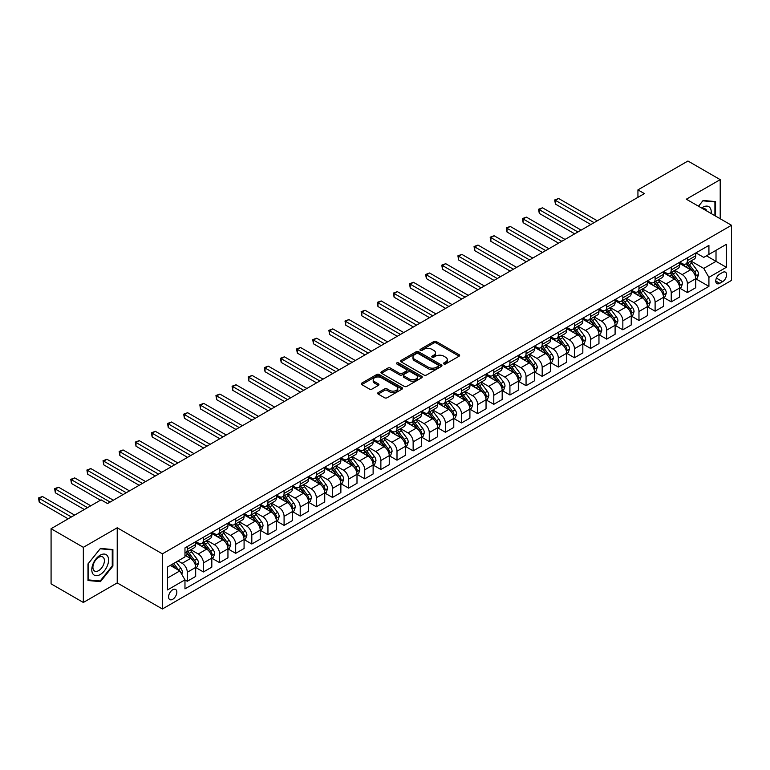 <?xml version="1.0" encoding="UTF-8"?>
<svg xmlns="http://www.w3.org/2000/svg" width="770" height="770" viewBox="0 0 770 770"><rect width="100%" height="100%" fill="white"/><g stroke="black" fill="none" stroke-linecap="round" stroke-linejoin="round"><path stroke-width="1.16" d="M443.886 363.95A1.251 0.722 0 0 0 445.657 363.95L459.113 356.183A1.79 1.03 0 0 0 459.642 355.451A1.79 1.03 0 0 0 459.113 354.72L436.311 341.553A1.79 1.03 0 0 0 433.78 341.553L420.324 349.33A1.251 0.722 0 0 0 419.958 349.84A1.251 0.722 0 0 0 420.324 350.35A1.251 0.722 0 0 0 422.095 350.35L423.837 349.349A5.737 3.311 0 0 1 431.941 349.349L433.847 350.446A5.737 3.311 0 0 1 435.522 352.785A5.737 3.311 0 0 1 433.847 355.124L432.105 356.125A1.251 0.722 0 0 0 431.739 356.645A1.251 0.722 0 0 0 432.105 357.155A1.251 0.722 0 0 0 433.876 357.155L435.618 356.144A5.737 3.311 0 0 1 443.722 356.144L445.628 357.242A5.737 3.311 0 0 1 447.303 359.58A5.737 3.311 0 0 1 445.628 361.929L443.886 362.93A1.251 0.722 0 0 0 443.52 363.44A1.251 0.722 0 0 0 443.886 363.95L443.886 362.93M172.711 599.301A5.842 3.369 120 0 0 176.532 594.151A5.842 3.369 120 0 0 175.637 589.474A5.842 3.369 120 0 0 172.711 589.762A5.842 3.369 120 0 0 168.899 594.912A5.842 3.369 120 0 0 169.795 599.589A5.842 3.369 120 0 0 172.711 599.301M378.176 392.604A1.79 1.03 0 0 0 377.647 393.335A1.79 1.03 0 0 0 378.176 394.067L384.567 397.763A1.79 1.03 0 0 0 387.098 397.763L402.046 389.129A1.79 1.03 0 0 0 402.575 388.398A1.79 1.03 0 0 0 402.046 387.666L379.254 374.509A1.79 1.03 0 0 0 376.713 374.509L361.765 383.133A1.79 1.03 0 0 0 361.245 383.864A1.79 1.03 0 0 0 361.765 384.596L369.494 389.062A1.79 1.03 0 0 0 372.025 389.062L378.426 385.366A1.79 1.03 0 0 0 378.946 384.634A1.79 1.03 0 0 0 378.426 383.903L374.595 381.689A4.793 2.762 0 0 1 373.19 379.735A4.793 2.762 0 0 1 376.145 377.175A4.793 2.762 0 0 1 381.371 377.781L396.377 386.444A4.793 2.762 0 0 1 397.782 388.398A4.793 2.762 0 0 1 394.827 390.958A4.793 2.762 0 0 1 389.601 390.351L387.098 388.908A1.79 1.03 0 0 0 384.567 388.908L378.176 392.604L378.176 394.067M117.223 527.777L83.343 547.335L51.08 528.701L51.08 583.843L83.343 602.467L117.223 582.909L162.393 608.983L162.393 553.851L117.223 527.777L117.223 582.909M720.21 218.757L720.21 179.641L686.33 199.199L731.5 225.273L162.393 553.851M720.21 179.641L687.947 161.017L637.935 189.882L637.935 197.332M51.08 528.701L101.091 499.836L107.54 503.561L644.394 193.607L637.935 189.882M423.962 375.019A1.79 1.03 0 0 0 426.493 375.019L441.441 366.385A1.79 1.03 0 0 0 441.97 365.654A1.79 1.03 0 0 0 441.441 364.922L418.639 351.755A1.79 1.03 0 0 0 416.108 351.755L401.16 360.389A1.79 1.03 0 0 0 400.641 361.12A1.79 1.03 0 0 0 401.16 361.852L423.962 375.019M397.291 364.229A1.251 0.722 0 0 1 398.571 364.403L398.571 362.911L421.748 376.299A1.79 1.03 0 0 1 422.268 377.031A1.79 1.03 0 0 1 421.748 377.762L406.801 386.386A1.79 1.03 0 0 1 404.269 386.386L381.468 373.229L381.468 371.766A1.79 1.03 0 0 0 380.938 372.497A1.79 1.03 0 0 0 381.468 373.229M381.468 371.766L387.859 368.07A1.79 1.03 0 0 1 390.4 368.07L399.64 373.411A1.79 1.03 0 0 0 402.181 373.411L406.416 370.957A1.79 1.03 0 0 0 406.945 370.226A1.79 1.03 0 0 0 406.416 369.494L396.791 363.94A1.251 0.722 0 0 1 396.425 363.421A1.251 0.722 0 0 1 397.204 362.757A1.251 0.722 0 0 1 398.571 362.911M722.597 272.436L719.757 274.082A5.66 3.263 120 0 0 716.062 279.067A5.66 3.263 120 0 0 716.928 283.601A5.66 3.263 120 0 0 719.757 283.322L722.597 281.676A5.66 3.263 120 0 0 726.293 276.69A5.66 3.263 120 0 0 725.427 272.156A5.66 3.263 120 0 0 722.597 272.436M162.393 608.983L731.5 280.415L731.5 225.273M695.945 252.878L703.751 257.392L708.92 254.408L708.92 245.389L184.973 547.894L184.973 556.903L167.552 566.961L167.552 589.916L184.973 579.849L184.973 588.867L708.92 286.373L708.92 277.354L703.751 268.412L690.921 261.011M708.92 254.408L726.341 244.35L726.341 267.296L708.92 277.354M83.343 547.335L83.343 602.467M706.465 255.823L716.013 261.338L716.013 250.308L726.341 244.35M703.751 268.412L716.013 261.338L726.341 267.296M167.552 577.991L179.814 570.916L170.257 565.401M184.973 579.925L187.293 581.273L187.293 572.254A7.296 4.216 -120 0 0 182.134 563.313L178.005 560.926M187.293 581.273L195.686 576.422L195.686 567.413A7.296 4.216 -120 0 0 190.517 558.471L184.973 555.266M195.878 567.596L203.424 571.956L203.424 562.937A7.296 4.216 -120 0 0 198.265 553.996L190.854 549.722M203.424 571.956L211.817 567.115L211.817 558.096A7.296 4.216 -120 0 0 206.649 549.154L195.686 542.821M212.01 558.288L219.556 562.639L219.556 553.63A7.296 4.216 -120 0 0 214.397 544.688L206.986 540.405M219.556 562.639L227.949 557.798L227.949 548.789A7.296 4.216 -120 0 0 222.78 539.847L211.817 533.514M228.141 548.971L235.687 553.332L235.687 544.313A7.296 4.216 -120 0 0 230.528 535.371L223.117 531.098M235.687 553.332L244.08 548.49L244.08 539.472A7.296 4.216 -120 0 0 238.912 530.53L227.949 524.197M244.273 539.654L251.819 544.015L251.819 534.996A7.296 4.216 -120 0 0 246.66 526.064L239.249 521.781M251.819 544.015L260.212 539.173L260.212 530.155A7.296 4.216 -120 0 0 255.043 521.213L244.08 514.88M260.404 530.347L267.95 534.707L267.95 525.689A7.296 4.216 -120 0 0 262.791 516.747L255.38 512.464M267.95 534.707L276.343 529.856L276.343 520.847A7.296 4.216 -120 0 0 271.175 511.906L260.212 505.572M276.536 521.03L284.082 525.39L284.082 516.372A7.296 4.216 -120 0 0 278.923 507.43L271.512 503.156M284.082 525.39L292.475 520.549L292.475 511.53A7.296 4.216 -120 0 0 287.306 502.589L276.343 496.255M292.667 511.713L300.213 516.073L300.213 507.064A7.296 4.216 -120 0 0 295.054 498.123L287.643 493.84M300.213 516.073L308.606 511.232L308.606 502.213A7.296 4.216 -120 0 0 303.438 493.281L292.475 486.948M308.799 502.406L316.345 506.766L316.345 497.747A7.296 4.216 -120 0 0 311.186 488.806L303.775 484.522M316.345 506.766L324.738 501.915L324.738 492.906A7.296 4.216 -120 0 0 319.569 483.964L308.606 477.631M324.93 493.089L332.476 497.449L332.476 488.43A7.296 4.216 -120 0 0 327.317 479.489L319.906 475.215M332.476 497.449L340.869 492.608L340.869 483.589A7.296 4.216 -120 0 0 335.701 474.647L324.738 468.314M341.062 483.781L348.608 488.132L348.608 479.123A7.296 4.216 -120 0 0 343.449 470.181L336.038 465.898M348.608 488.132L357.001 483.291L357.001 474.281A7.296 4.216 -120 0 0 351.832 465.34L340.869 459.007M357.193 474.464L364.739 478.825L364.739 469.806A7.296 4.216 -120 0 0 359.58 460.864L352.169 456.591M364.739 478.825L373.123 473.983L373.123 464.964A7.296 4.216 -120 0 0 367.964 456.023L357.001 449.69M373.325 465.147L380.871 469.508L380.871 460.499A7.296 4.216 -120 0 0 375.712 451.557L368.301 447.274M380.871 469.508L389.254 464.666L389.254 455.647A7.296 4.216 -120 0 0 384.095 446.706L373.123 440.373M389.456 455.84L397.002 460.2L397.002 451.182A7.296 4.216 -120 0 0 391.843 442.24L384.432 437.957M397.002 460.2L405.386 455.349L405.386 446.34A7.296 4.216 -120 0 0 400.227 437.399L389.254 431.065M405.588 446.523L413.134 450.883L413.134 441.865A7.296 4.216 -120 0 0 407.975 432.923L400.564 428.649M413.134 450.883L421.517 446.042L421.517 437.023A7.296 4.216 -120 0 0 416.358 428.082L405.386 421.748M421.719 437.206L429.265 441.566L429.265 432.557A7.296 4.216 -120 0 0 424.106 423.615L416.695 419.332M429.265 441.566L437.649 436.725L437.649 427.716A7.296 4.216 -120 0 0 432.49 418.774L421.517 412.441M437.841 427.899L445.397 432.259L445.397 423.24A7.296 4.216 -120 0 0 440.238 414.298L432.827 410.025M445.397 432.259L453.78 427.417L453.78 418.399A7.296 4.216 -120 0 0 448.621 409.457L437.649 403.124M453.973 418.582L461.528 422.942L461.528 413.923A7.296 4.216 -120 0 0 456.369 404.991L448.949 400.708M461.528 422.942L469.912 418.1L469.912 409.082A7.296 4.216 -120 0 0 464.753 400.14L453.78 393.807M470.104 409.274L477.66 413.625L477.66 404.616A7.296 4.216 -120 0 0 472.501 395.674L465.08 391.391M477.66 413.625L486.043 408.783L486.043 399.774A7.296 4.216 -120 0 0 480.884 390.833L469.912 384.5M486.236 399.957L493.791 404.317L493.791 395.299A7.296 4.216 -120 0 0 488.623 386.357L481.212 382.084M493.791 404.317L502.175 399.476L502.175 390.457A7.296 4.216 -120 0 0 497.016 381.516L486.043 375.183M502.367 390.64L509.923 395L509.923 385.991A7.296 4.216 -120 0 0 504.754 377.05L497.343 372.767M509.923 395L518.306 390.159L518.306 381.14A7.296 4.216 -120 0 0 513.147 372.208L502.175 365.875M518.499 381.333L526.054 385.693L526.054 376.674A7.296 4.216 -120 0 0 520.886 367.733L513.475 363.45M526.054 385.693L534.438 380.842L534.438 371.833A7.296 4.216 -120 0 0 529.279 362.891L518.306 356.558M534.63 372.016L542.186 376.376L542.186 367.357A7.296 4.216 -120 0 0 537.017 358.416L529.606 354.142M542.186 376.376L550.569 371.535L550.569 362.516A7.296 4.216 -120 0 0 545.41 353.574L534.438 347.241M550.762 362.708L558.317 367.059L558.317 358.05A7.296 4.216 -120 0 0 553.149 349.108L545.738 344.825M558.317 367.059L566.701 362.218L566.701 353.209A7.296 4.216 -120 0 0 561.542 344.267L550.569 337.934M566.893 353.392L574.449 357.752L574.449 348.733A7.296 4.216 -120 0 0 569.28 339.791L561.869 335.518M574.449 357.752L582.832 352.91L582.832 343.892A7.296 4.216 -120 0 0 577.673 334.95L566.701 328.617M583.025 344.075L590.58 348.435L590.58 339.426A7.296 4.216 -120 0 0 585.412 330.484L578 326.201M590.58 348.435L598.964 343.593L598.964 334.575A7.296 4.216 -120 0 0 593.805 325.633L582.832 319.3M599.156 334.767L606.712 339.127L606.712 330.109A7.296 4.216 -120 0 0 601.543 321.167L594.132 316.884M606.712 339.127L615.095 334.276L615.095 325.267A7.296 4.216 -120 0 0 609.936 316.326L598.964 309.992M615.288 325.45L622.843 329.81L622.843 320.792A7.296 4.216 -120 0 0 617.675 311.85L610.264 307.577M622.843 329.81L631.227 324.969L631.227 315.95A7.296 4.216 -120 0 0 626.068 307.009L615.095 300.675M631.419 316.133L638.975 320.493L638.975 311.484A7.296 4.216 -120 0 0 633.806 302.543L626.395 298.26M638.975 320.493L647.358 315.652L647.358 306.633A7.296 4.216 -120 0 0 642.199 297.701L631.227 291.368M647.551 306.826L655.106 311.186L655.106 302.167A7.296 4.216 -120 0 0 649.938 293.226L642.526 288.952M655.106 311.186L663.49 306.344L663.49 297.326A7.296 4.216 -120 0 0 658.331 288.384L647.358 282.051M663.682 297.509L671.238 301.869L671.238 292.85A7.296 4.216 -120 0 0 666.069 283.909L658.658 279.635M671.238 301.869L679.621 297.028L679.621 288.009A7.296 4.216 -120 0 0 674.462 279.067L663.49 272.734M679.814 288.201L687.369 292.552L687.369 283.543A7.296 4.216 -120 0 0 682.201 274.601L674.79 270.318M687.369 292.552L695.753 287.711L695.753 278.702A7.296 4.216 -120 0 0 690.594 269.76L679.621 263.427M679.814 262.195L682.201 263.571A7.296 4.216 -120 0 0 685.849 263.937A7.296 4.216 -120 0 0 687.369 260.597L687.369 257.834M663.682 271.512L666.069 272.888A7.296 4.216 -120 0 0 669.717 273.244A7.296 4.216 -120 0 0 671.238 269.904L671.238 267.151M647.551 280.819L649.938 282.195A7.296 4.216 -120 0 0 653.586 282.561A7.296 4.216 -120 0 0 655.106 279.221L655.106 276.459M631.419 290.136L633.806 291.512A7.296 4.216 -120 0 0 637.464 291.878A7.296 4.216 -120 0 0 638.975 288.529L638.975 285.776M615.288 299.443L617.675 300.829A7.296 4.216 -120 0 0 621.332 301.186A7.296 4.216 -120 0 0 622.843 297.846L622.843 295.093M599.156 308.76L601.543 310.137A7.296 4.216 -120 0 0 605.201 310.503A7.296 4.216 -120 0 0 606.712 307.163L606.712 304.4M583.025 318.077L585.412 319.454A7.296 4.216 -120 0 0 589.069 319.81A7.296 4.216 -120 0 0 590.58 316.47L590.58 313.717M566.893 327.385L569.28 328.771A7.296 4.216 -120 0 0 572.938 329.127A7.296 4.216 -120 0 0 574.449 325.787L574.449 323.025M550.762 336.702L553.149 338.078A7.296 4.216 -120 0 0 556.806 338.444A7.296 4.216 -120 0 0 558.317 335.094L558.317 332.342M534.63 346.019L537.017 347.395A7.296 4.216 -120 0 0 540.675 347.751A7.296 4.216 -120 0 0 542.186 344.411L542.186 341.659M518.499 355.326L520.886 356.703A7.296 4.216 -120 0 0 524.543 357.068A7.296 4.216 -120 0 0 526.054 353.728L526.054 350.966M502.367 364.643L504.754 366.019A7.296 4.216 -120 0 0 508.412 366.385A7.296 4.216 -120 0 0 509.923 363.036L509.923 360.283M486.236 373.95L488.623 375.337A7.296 4.216 -120 0 0 492.28 375.693A7.296 4.216 -120 0 0 493.791 372.353L493.791 369.6M470.104 383.267L472.501 384.644A7.296 4.216 -120 0 0 476.149 385.01A7.296 4.216 -120 0 0 477.66 381.67L477.66 378.907M453.973 392.584L456.369 393.961A7.296 4.216 -120 0 0 460.017 394.317A7.296 4.216 -120 0 0 461.528 390.977L461.528 388.224M437.841 401.892L440.238 403.268A7.296 4.216 -120 0 0 443.886 403.634A7.296 4.216 -120 0 0 445.397 400.294L445.397 397.532M421.719 411.209L424.106 412.585A7.296 4.216 -120 0 0 427.754 412.951A7.296 4.216 -120 0 0 429.265 409.601L429.265 406.849M405.588 420.516L407.975 421.902A7.296 4.216 -120 0 0 411.623 422.258A7.296 4.216 -120 0 0 413.134 418.918L413.134 416.166M389.456 429.833L391.843 431.21A7.296 4.216 -120 0 0 395.491 431.575A7.296 4.216 -120 0 0 397.002 428.236L397.002 425.473M373.325 439.15L375.712 440.527A7.296 4.216 -120 0 0 379.36 440.883A7.296 4.216 -120 0 0 380.871 437.543L380.871 434.79M357.193 448.458L359.58 449.844A7.296 4.216 -120 0 0 363.228 450.2A7.296 4.216 -120 0 0 364.739 446.86L364.739 444.097M341.062 457.775L343.449 459.151A7.296 4.216 -120 0 0 347.097 459.517A7.296 4.216 -120 0 0 348.608 456.177L348.608 453.414M324.93 467.092L327.317 468.468A7.296 4.216 -120 0 0 330.965 468.824A7.296 4.216 -120 0 0 332.476 465.484L332.476 462.731M308.799 476.399L311.186 477.775A7.296 4.216 -120 0 0 314.834 478.141A7.296 4.216 -120 0 0 316.345 474.801L316.345 472.039M292.667 485.716L295.054 487.092A7.296 4.216 -120 0 0 298.702 487.458A7.296 4.216 -120 0 0 300.213 484.109L300.213 481.356M276.536 495.023L278.923 496.409A7.296 4.216 -120 0 0 282.571 496.766A7.296 4.216 -120 0 0 284.082 493.426L284.082 490.673M260.404 504.34L262.791 505.717A7.296 4.216 -120 0 0 266.439 506.082A7.296 4.216 -120 0 0 267.95 502.743L267.95 499.98M244.273 513.657L246.66 515.034A7.296 4.216 -120 0 0 250.308 515.39A7.296 4.216 -120 0 0 251.819 512.05L251.819 509.297M228.141 522.965L230.528 524.341A7.296 4.216 -120 0 0 234.176 524.707A7.296 4.216 -120 0 0 235.687 521.367L235.687 518.605M212.01 532.282L214.397 533.658A7.296 4.216 -120 0 0 218.045 534.024A7.296 4.216 -120 0 0 219.556 530.674L219.556 527.922M195.878 541.589L198.265 542.975A7.296 4.216 -120 0 0 201.913 543.331A7.296 4.216 -120 0 0 203.424 539.991L203.424 537.239M695.945 278.884L708.92 286.373M685.849 263.937L694.242 259.095A7.296 4.216 -120 0 0 695.753 255.746L695.753 252.993M669.717 273.244L678.11 268.403A7.296 4.216 -120 0 0 679.621 265.063L679.621 262.31M653.586 282.561L661.979 277.72A7.296 4.216 -120 0 0 663.49 274.38L663.49 271.618M637.464 291.878L645.847 287.027A7.296 4.216 -120 0 0 647.358 283.687L647.358 280.935M621.332 301.186L629.716 296.344A7.296 4.216 -120 0 0 631.227 293.004L631.227 290.242M605.201 310.503L613.584 305.661A7.296 4.216 -120 0 0 615.095 302.312L615.095 299.559M589.069 319.81L597.453 314.969A7.296 4.216 -120 0 0 598.964 311.629L598.964 308.876M572.938 329.127L581.321 324.286A7.296 4.216 -120 0 0 582.832 320.946L582.832 318.183M556.806 338.444L565.19 333.603A7.296 4.216 -120 0 0 566.701 330.253L566.701 327.5M540.675 347.751L549.058 342.91A7.296 4.216 -120 0 0 550.569 339.57L550.569 336.817M524.543 357.068L532.927 352.227A7.296 4.216 -120 0 0 534.438 348.887L534.438 346.125M508.412 366.385L516.795 361.534A7.296 4.216 -120 0 0 518.306 358.194L518.306 355.442M492.28 375.693L500.664 370.851A7.296 4.216 -120 0 0 502.175 367.511L502.175 364.749M476.149 385.01L484.532 380.168A7.296 4.216 -120 0 0 486.043 376.819L486.043 374.066M460.017 394.317L468.401 389.476A7.296 4.216 -120 0 0 469.912 386.136L469.912 383.383M443.886 403.634L452.269 398.793A7.296 4.216 -120 0 0 453.78 395.453L453.78 392.69M427.754 412.951L436.138 408.1A7.296 4.216 -120 0 0 437.649 404.76L437.649 402.007M411.623 422.258L420.006 417.417A7.296 4.216 -120 0 0 421.517 414.077L421.517 411.315M395.491 431.575L403.875 426.734A7.296 4.216 -120 0 0 405.386 423.385L405.386 420.632M379.36 440.883L387.743 436.041A7.296 4.216 -120 0 0 389.254 432.702L389.254 429.949M363.228 450.2L371.612 445.358A7.296 4.216 -120 0 0 373.123 442.019L373.123 439.256M347.097 459.517L355.48 454.675A7.296 4.216 -120 0 0 357.001 451.326L357.001 448.573M330.965 468.824L339.349 463.983A7.296 4.216 -120 0 0 340.869 460.643L340.869 457.89M314.834 478.141L323.217 473.3A7.296 4.216 -120 0 0 324.738 469.96L324.738 467.197M298.702 487.458L307.086 482.607A7.296 4.216 -120 0 0 308.606 479.267L308.606 476.514M282.571 496.766L290.964 491.924A7.296 4.216 -120 0 0 292.475 488.584L292.475 485.822M266.439 506.082L274.832 501.241A7.296 4.216 -120 0 0 276.343 497.892L276.343 495.139M250.308 515.39L258.701 510.549A7.296 4.216 -120 0 0 260.212 507.209L260.212 504.456M234.176 524.707L242.569 519.865A7.296 4.216 -120 0 0 244.08 516.526L244.08 513.763M218.045 534.024L226.438 529.173A7.296 4.216 -120 0 0 227.949 525.833L227.949 523.08M201.913 543.331L210.306 538.49A7.296 4.216 -120 0 0 211.817 535.15L211.817 532.388M184.973 552.947A7.296 4.216 -120 0 0 185.782 552.648L194.175 547.807A7.296 4.216 -120 0 0 195.686 544.467L195.686 541.705M185.782 552.648A7.296 4.216 -120 0 0 187.293 549.308L187.293 546.546M179.814 570.916L184.973 579.849M715.561 216.072L715.561 201.586L703.106 200.479L698.496 206.216M87.992 580.522L100.447 581.629L112.901 566.143L112.901 549.53L100.447 548.423L87.992 563.909L87.992 580.522M112.256 565.767L112.901 566.143M99.128 580.869L100.447 581.629M444.386 364.133L445.628 363.411A5.737 3.311 0 0 0 447.303 361.072L447.303 359.58M435.522 352.785L435.522 354.277A5.737 3.311 0 0 1 433.847 356.616L432.605 357.328M459.093 356.202L436.311 343.045A1.79 1.03 0 0 0 433.78 343.045L420.824 350.533M441.422 366.405L418.639 353.247A1.79 1.03 0 0 0 416.108 353.247L401.189 361.861L401.16 360.389M438.274 366.164A1.251 0.722 0 0 0 438.65 365.654A1.251 0.722 0 0 0 438.274 365.144L418.264 353.584A1.251 0.722 0 0 0 416.493 353.584L414.655 354.652A5.737 3.311 0 0 0 412.97 356.991A5.737 3.311 0 0 0 414.655 359.33L428.332 367.223A5.737 3.311 0 0 0 436.446 367.223L438.274 366.164L438.274 367.656A1.251 0.722 0 0 0 438.65 367.146L438.65 365.654M412.97 356.991L412.97 358.483A5.737 3.311 0 0 0 414.655 360.822L414.655 359.33M438.274 367.656L436.446 368.714A5.737 3.311 0 0 1 428.332 368.714L414.655 360.822M381.487 373.238L387.859 369.561L387.859 368.07M406.945 370.226L406.945 371.717A1.79 1.03 0 0 1 406.416 372.449L402.181 374.894A1.79 1.03 0 0 1 399.64 374.894L390.4 369.561A1.79 1.03 0 0 0 387.859 369.561M398.571 364.403L421.719 377.772M409.236 378.946A4.793 2.762 0 0 0 414.462 379.543A4.793 2.762 0 0 0 417.417 376.992A4.793 2.762 0 0 0 416.012 375.038L410.728 371.977A1.79 1.03 0 0 0 408.196 371.977L403.952 374.432A1.79 1.03 0 0 0 403.422 375.163A1.79 1.03 0 0 0 403.952 375.895L409.236 378.946L409.236 380.438A4.793 2.762 0 0 0 414.462 381.034A4.793 2.762 0 0 0 417.417 378.484L417.417 376.992M403.422 375.163L403.422 376.655A1.79 1.03 0 0 0 403.952 377.387L403.952 375.895M409.236 380.438L403.952 377.387M397.782 388.398L397.782 389.889A4.793 2.762 0 0 1 394.827 392.45A4.793 2.762 0 0 1 389.601 391.843L387.098 390.4A1.79 1.03 0 0 0 384.567 390.4L378.195 394.076M373.19 379.735L373.19 381.227A4.793 2.762 0 0 0 374.595 383.181L374.595 381.689M378.426 383.903L378.426 385.366L374.595 383.181M402.046 387.666L402.046 389.129L379.254 375.991A1.79 1.03 0 0 0 376.713 375.991L361.794 384.605M695.753 279L697.302 278.105L698.592 274.38A4.832 2.791 -120 0 0 697.052 270.26L691.778 263.215A13.966 8.056 -120 0 0 690.247 261.396M685.011 266.536A13.966 8.056 -120 0 0 682.153 263.542M695.31 276.035L695.984 274.582A4.832 2.791 -120 0 0 694.598 271.675L689.323 264.639A13.966 8.056 -120 0 0 687.803 262.811M686.503 263.561A11.588 6.689 60 0 1 688.399 265.727L692.865 271.675M597.289 220.807L558.635 198.496L555.411 200.354L555.411 204.079L590.831 224.532M686.253 263.706A13.966 8.056 60 0 1 687.774 265.525L691.277 270.212M555.411 204.079L554.698 199.94L594.065 222.665M554.698 199.94L558.635 198.496M679.621 288.307L681.171 287.412L682.461 283.687A4.832 2.791 -120 0 0 680.921 279.568L675.646 272.532A13.966 8.056 -120 0 0 674.125 270.713M668.88 275.843A13.966 8.056 -120 0 0 666.021 272.859M679.178 285.343L679.852 283.899A4.832 2.791 -120 0 0 678.466 280.983L673.192 273.947A13.966 8.056 -120 0 0 671.671 272.128M670.372 272.878A11.588 6.689 60 0 1 672.268 275.034L676.734 280.992M581.157 230.124L542.504 207.804L539.279 209.671L539.279 213.396L574.699 233.849M670.121 273.013A13.966 8.056 60 0 1 671.642 274.842L675.146 279.52M539.279 213.396L538.567 209.257L577.933 231.982M538.567 209.257L542.504 207.804M663.49 297.624L665.039 296.729L666.329 293.004A4.832 2.791 -120 0 0 664.789 288.885L659.515 281.849A13.966 8.056 -120 0 0 657.994 280.02M652.748 285.16A13.966 8.056 -120 0 0 649.89 282.167M663.047 294.66L663.721 293.206A4.832 2.791 -120 0 0 662.335 290.3L657.06 283.264A13.966 8.056 -120 0 0 655.54 281.435M654.24 282.186A11.588 6.689 60 0 1 656.136 284.351L660.602 290.309M565.026 239.431L526.372 217.121L523.148 218.978L523.148 222.703L558.568 243.156M653.99 282.33A13.966 8.056 60 0 1 655.511 284.159L659.014 288.837M523.148 222.703L522.435 218.574L561.802 241.299M522.435 218.574L526.372 217.121M647.358 306.932L648.908 306.046L650.198 302.312A4.832 2.791 -120 0 0 648.658 298.202L643.383 291.156A13.966 8.056 -120 0 0 641.862 289.337M636.617 294.477A13.966 8.056 -120 0 0 633.758 291.483M646.916 303.977L647.589 302.523A4.832 2.791 -120 0 0 646.203 299.617L640.929 292.571A13.966 8.056 -120 0 0 639.408 290.752M638.109 291.503A11.588 6.689 60 0 1 640.005 293.659L644.471 299.617M548.894 248.749L510.24 226.428L507.016 228.295L507.016 232.02L542.436 252.473M637.858 291.647A13.966 8.056 60 0 1 639.379 293.466L642.883 298.144M507.016 232.02L506.304 227.881L545.67 250.606M506.304 227.881L510.24 226.428M631.227 316.249L632.776 315.353L634.066 311.629A4.832 2.791 -120 0 0 632.526 307.509L627.252 300.473A13.966 8.056 -120 0 0 625.731 298.644M620.485 303.784A13.966 8.056 -120 0 0 617.627 300.791M630.784 313.284L631.458 311.84A4.832 2.791 -120 0 0 630.072 308.924L624.797 301.888A13.966 8.056 -120 0 0 623.276 300.059M621.977 300.81A11.588 6.689 60 0 1 623.873 302.976L628.339 308.934M532.763 258.056L494.109 235.745L490.885 237.612L490.885 241.337L526.314 261.781M621.727 300.954A13.966 8.056 60 0 1 623.248 302.783L626.751 307.461M490.885 241.337L490.172 237.198L529.539 259.923M490.172 237.198L494.109 235.745M711.153 213.531A11.858 6.853 120 0 0 710.113 207.89A11.858 6.853 120 0 0 701.643 208.044M706.85 211.038A8.123 4.687 120 0 0 706.292 209.863A8.123 4.687 120 0 0 705.387 209.017A8.123 4.687 120 0 0 702.894 208.766M702.827 200.826L714.916 201.923L714.916 215.706M714.117 201.461L714.916 201.923M698.515 206.235L702.846 200.845M100.187 555.189A11.858 6.853 120 0 0 91.794 569.723A11.858 6.853 120 0 0 100.187 574.564A11.858 6.853 120 0 0 108.57 560.031A11.858 6.853 120 0 0 100.187 555.189M98.656 557.365A8.123 4.687 120 0 0 93.353 564.525A8.123 4.687 120 0 0 94.594 571.032A8.123 4.687 120 0 0 98.656 570.628A8.123 4.687 120 0 0 103.96 563.467A8.123 4.687 120 0 0 102.718 556.96A8.123 4.687 120 0 0 98.656 557.365M112.256 565.96L100.187 580.965L88.117 579.887L88.117 563.804L100.187 548.789L112.256 549.867L112.256 565.96M111.448 549.405L112.256 549.867M615.095 325.566L616.645 324.671L617.935 320.946A4.832 2.791 -120 0 0 616.395 316.826L611.12 309.79A13.966 8.056 -120 0 0 609.599 307.962M604.354 313.101A13.966 8.056 -120 0 0 601.495 310.108M614.653 322.601L615.326 321.148A4.832 2.791 -120 0 0 613.94 318.241L608.666 311.205A13.966 8.056 -120 0 0 607.145 309.376M605.846 310.127A11.588 6.689 60 0 1 607.751 312.293L612.208 318.251M516.631 267.373L477.978 245.062L474.753 246.92L474.753 250.645L510.183 271.098M605.595 310.272A13.966 8.056 60 0 1 607.116 312.1L610.62 316.778M474.753 250.645L474.041 246.516L513.407 269.24M474.041 246.516L477.978 245.062M598.964 334.873L600.513 333.978L601.803 330.253A4.832 2.791 -120 0 0 600.263 326.133L594.989 319.098A13.966 8.056 -120 0 0 593.468 317.279M588.222 322.418A13.966 8.056 -120 0 0 585.364 319.425M598.521 331.918L599.195 330.465A4.832 2.791 -120 0 0 597.809 327.558L592.534 320.512A13.966 8.056 -120 0 0 591.014 318.693M589.714 319.444A11.588 6.689 60 0 1 591.62 321.6L596.076 327.558M500.5 276.69L461.846 254.369L458.622 256.237L458.622 259.962L494.051 280.415M589.464 319.589A13.966 8.056 60 0 1 590.985 321.408L594.488 326.085M458.622 259.962L457.909 255.823L497.276 278.547M457.909 255.823L461.846 254.369M582.832 344.19L584.382 343.295L585.672 339.57A4.832 2.791 -120 0 0 584.132 335.45L578.857 328.415A13.966 8.056 -120 0 0 577.336 326.586M572.091 331.726A13.966 8.056 -120 0 0 569.232 328.732M582.389 341.226L583.063 339.772A4.832 2.791 -120 0 0 581.677 336.865L576.403 329.829A13.966 8.056 -120 0 0 574.882 328.001M573.583 328.752A11.588 6.689 60 0 1 575.488 330.917L579.945 336.875M484.369 285.997L445.714 263.686L442.49 265.544L442.49 269.269L477.92 289.722M573.332 328.896A13.966 8.056 60 0 1 574.853 330.725L578.357 335.402M442.49 269.269L441.778 265.14L481.144 287.864M441.778 265.14L445.714 263.686M566.701 353.507L568.25 352.612L569.54 348.887A4.832 2.791 -120 0 0 568 344.767L562.726 337.722A13.966 8.056 -120 0 0 561.205 335.903M555.959 341.043A13.966 8.056 -120 0 0 553.101 338.049M566.258 350.543L566.932 349.089A4.832 2.791 -120 0 0 565.546 346.182L560.271 339.137A13.966 8.056 -120 0 0 558.75 337.318M557.451 338.069A11.588 6.689 60 0 1 559.357 340.234L563.813 346.182M468.237 295.314L429.583 272.994L426.359 274.861L426.359 278.586L461.788 299.039M557.201 338.213A13.966 8.056 60 0 1 558.722 340.032L562.235 344.719M426.359 278.586L425.646 274.447L465.013 297.172M425.646 274.447L429.583 272.994M550.569 362.814L552.119 361.919L553.409 358.194A4.832 2.791 -120 0 0 551.869 354.075L546.594 347.039A13.966 8.056 -120 0 0 545.073 345.21M539.828 350.35A13.966 8.056 -120 0 0 536.969 347.366M550.126 359.85L550.8 358.406A4.832 2.791 -120 0 0 549.414 355.49L544.14 348.454A13.966 8.056 -120 0 0 542.619 346.635M541.32 347.376A11.588 6.689 60 0 1 543.225 349.542L547.682 355.499M452.106 304.622L413.452 282.311L410.227 284.178L410.227 287.903L445.657 308.356M541.069 347.52A13.966 8.056 60 0 1 542.59 349.349L546.103 354.027M410.227 287.903L409.515 283.764L448.881 306.489M409.515 283.764L413.452 282.311M534.438 372.131L535.987 371.236L537.277 367.511A4.832 2.791 -120 0 0 535.737 363.392L530.463 356.356A13.966 8.056 -120 0 0 528.942 354.527M523.696 359.667A13.966 8.056 -120 0 0 520.838 356.674M533.995 369.167L534.669 367.714A4.832 2.791 -120 0 0 533.283 364.807L528.008 357.771A13.966 8.056 -120 0 0 526.488 355.942M525.188 356.693A11.588 6.689 60 0 1 527.094 358.858L531.55 364.816M435.974 313.939L397.32 291.628L394.096 293.486L394.096 297.21L429.525 317.663M524.938 356.837A13.966 8.056 60 0 1 526.459 358.666L529.972 363.344M394.096 297.21L393.393 293.081L432.75 315.806M393.393 293.081L397.32 291.628M518.306 381.439L519.856 380.553L521.146 376.819A4.832 2.791 -120 0 0 519.606 372.709L514.331 365.663A13.966 8.056 -120 0 0 512.81 363.844M507.565 368.984A13.966 8.056 -120 0 0 504.706 365.991M517.863 378.484L518.537 377.031A4.832 2.791 -120 0 0 517.151 374.124L511.877 367.078A13.966 8.056 -120 0 0 510.356 365.259M509.057 366.01A11.588 6.689 60 0 1 510.962 368.166L515.419 374.124M419.842 323.256L381.189 300.935L377.964 302.803L377.964 306.527L413.394 326.981M508.806 366.154A13.966 8.056 60 0 1 510.327 367.973L513.84 372.651M377.964 306.527L377.262 302.389L416.618 325.113M377.262 302.389L381.189 300.935M502.175 390.756L503.724 389.861L505.014 386.136A4.832 2.791 -120 0 0 503.474 382.016L498.2 374.98A13.966 8.056 -120 0 0 496.679 373.152M491.433 378.291A13.966 8.056 -120 0 0 488.575 375.298M501.742 387.791L502.406 386.338A4.832 2.791 -120 0 0 501.02 383.431L495.745 376.395A13.966 8.056 -120 0 0 494.225 374.567M492.925 375.317A11.588 6.689 60 0 1 494.831 377.483L499.287 383.441M403.711 332.563L365.057 310.252L361.833 312.11L361.833 315.844L397.262 336.288M492.675 375.462A13.966 8.056 60 0 1 494.196 377.29L497.709 381.968M361.833 315.844L361.13 311.706L400.487 334.43M361.13 311.706L365.057 310.252M486.043 400.073L487.593 399.178L488.883 395.453A4.832 2.791 -120 0 0 487.343 391.333L482.068 384.288A13.966 8.056 -120 0 0 480.547 382.469M475.302 387.608A13.966 8.056 -120 0 0 472.443 384.615M485.61 397.108L486.274 395.655A4.832 2.791 -120 0 0 484.888 392.748L479.614 385.712A13.966 8.056 -120 0 0 478.093 383.883M476.794 384.634A11.588 6.689 60 0 1 478.699 386.8L483.156 392.758M387.579 341.88L348.935 319.569L345.701 321.427L345.701 325.152L381.131 345.605M476.543 384.779A13.966 8.056 60 0 1 478.064 386.598L481.577 391.285M345.701 325.152L344.998 321.013L384.355 343.738M344.998 321.013L348.935 319.569M469.912 409.38L471.461 408.485L472.751 404.76A4.832 2.791 -120 0 0 471.211 400.641L465.937 393.605A13.966 8.056 -120 0 0 464.416 391.786M459.17 396.916A13.966 8.056 -120 0 0 456.312 393.932M469.479 406.416L470.143 404.972A4.832 2.791 -120 0 0 468.757 402.056L463.482 395.02A13.966 8.056 -120 0 0 461.962 393.2M460.662 393.951A11.588 6.689 60 0 1 462.568 396.107L467.024 402.065M371.448 351.197L332.804 328.877L329.57 330.744L329.57 334.469L364.999 354.922M460.412 394.096A13.966 8.056 60 0 1 461.933 395.915L465.446 400.592M329.57 334.469L328.867 330.33L368.224 353.055M328.867 330.33L332.804 328.877M453.78 418.697L455.33 417.802L456.62 414.077A4.832 2.791 -120 0 0 455.08 409.958L449.805 402.922A13.966 8.056 -120 0 0 448.284 401.093M443.039 406.233A13.966 8.056 -120 0 0 440.18 403.239M453.347 415.733L454.011 414.279A4.832 2.791 -120 0 0 452.625 411.373L447.351 404.337A13.966 8.056 -120 0 0 445.83 402.508M444.531 403.259A11.588 6.689 60 0 1 446.436 405.424L450.893 411.382M355.317 360.504L316.672 338.194L313.438 340.051L313.438 343.776L348.868 364.229M444.28 403.403A13.966 8.056 60 0 1 445.801 405.232L449.314 409.909M313.438 343.776L312.736 339.647L352.092 362.372M312.736 339.647L316.672 338.194M437.649 428.005L439.198 427.119L440.488 423.394A4.832 2.791 -120 0 0 438.948 419.275L433.674 412.229A13.966 8.056 -120 0 0 432.153 410.41M426.907 415.55A13.966 8.056 -120 0 0 424.049 412.556M437.216 425.05L437.88 423.596A4.832 2.791 -120 0 0 436.494 420.69L431.219 413.644A13.966 8.056 -120 0 0 429.699 411.825M428.399 412.576A11.588 6.689 60 0 1 430.305 414.732L434.761 420.69M339.185 369.821L300.541 347.501L297.307 349.368L297.307 353.093L332.736 373.546M428.149 412.72A13.966 8.056 60 0 1 429.67 414.539L433.183 419.217M297.307 353.093L296.604 348.954L335.961 371.679M296.604 348.954L300.541 347.501M421.517 437.322L423.067 436.426L424.357 432.702A4.832 2.791 -120 0 0 422.817 428.582L417.542 421.546A13.966 8.056 -120 0 0 416.021 419.717M410.776 424.857A13.966 8.056 -120 0 0 407.917 421.864M421.084 434.357L421.748 432.913A4.832 2.791 -120 0 0 420.362 429.997L415.088 422.961A13.966 8.056 -120 0 0 413.567 421.132M412.268 421.883A11.588 6.689 60 0 1 414.173 424.049L418.63 430.007M323.053 379.129L284.409 356.818L281.175 358.685L281.175 362.41L316.605 382.854M412.017 422.027A13.966 8.056 60 0 1 413.538 423.856L417.051 428.534M281.175 362.41L280.472 358.271L319.829 380.996M280.472 358.271L284.409 356.818M405.386 446.639L406.935 445.743L408.225 442.019A4.832 2.791 -120 0 0 406.685 437.899L401.411 430.863A13.966 8.056 -120 0 0 399.89 429.034M394.644 434.174A13.966 8.056 -120 0 0 391.786 431.181M404.953 443.674L405.617 442.221A4.832 2.791 -120 0 0 404.231 439.314L398.956 432.278A13.966 8.056 -120 0 0 397.436 430.449M396.136 431.2A11.588 6.689 60 0 1 398.042 433.366L402.498 439.324M306.922 388.446L268.278 366.135L265.044 367.993L265.044 371.717L300.473 392.171M395.886 431.344A13.966 8.056 60 0 1 397.416 433.173L400.92 437.851M265.044 371.717L264.341 367.588L303.698 390.313M264.341 367.588L268.278 366.135M389.254 455.946L390.804 455.051L392.094 451.326A4.832 2.791 -120 0 0 390.554 447.206L385.279 440.171A13.966 8.056 -120 0 0 383.758 438.351M378.513 443.491A13.966 8.056 -120 0 0 375.654 440.498M388.821 452.991L389.485 451.538A4.832 2.791 -120 0 0 388.099 448.631L382.825 441.585A13.966 8.056 -120 0 0 381.304 439.766M380.005 440.517A11.588 6.689 60 0 1 381.91 442.673L386.367 448.631M290.791 397.763L252.146 375.442L248.912 377.31L248.912 381.034L284.342 401.488M379.754 440.661A13.966 8.056 60 0 1 381.285 442.481L384.788 447.158M248.912 381.034L248.209 376.896L287.566 399.62M248.209 376.896L252.146 375.442M373.123 465.263L374.672 464.368L375.962 460.643A4.832 2.791 -120 0 0 374.422 456.523L369.148 449.488A13.966 8.056 -120 0 0 367.627 447.659M362.381 452.798A13.966 8.056 -120 0 0 359.523 449.805M372.69 462.298L373.354 460.845A4.832 2.791 -120 0 0 371.968 457.938L366.693 450.902A13.966 8.056 -120 0 0 365.173 449.074M363.873 449.824A11.588 6.689 60 0 1 365.779 451.99L370.235 457.948M274.659 407.07L236.015 384.759L232.781 386.617L232.781 390.342L268.21 410.795M363.623 449.969A13.966 8.056 60 0 1 365.153 451.798L368.657 456.475M232.781 390.342L232.078 386.213L271.435 408.937M232.078 386.213L236.015 384.759M357.001 474.58L358.541 473.685L359.831 469.96A4.832 2.791 -120 0 0 358.291 465.84L353.016 458.795A13.966 8.056 -120 0 0 351.495 456.976M346.25 462.115A13.966 8.056 -120 0 0 343.391 459.122M356.558 471.615L357.222 470.162A4.832 2.791 -120 0 0 355.836 467.255L350.562 460.21A13.966 8.056 -120 0 0 349.041 458.391M347.742 459.141A11.588 6.689 60 0 1 349.647 461.307L354.104 467.255M258.528 416.387L219.883 394.067L216.649 395.934L216.649 399.659L252.079 420.112M347.491 459.286A13.966 8.056 60 0 1 349.022 461.105L352.525 465.792M216.649 399.659L215.947 395.52L255.303 418.245M215.947 395.52L219.883 394.067M340.869 483.887L342.409 482.992L343.699 479.267A4.832 2.791 -120 0 0 342.159 475.148L336.885 468.112A13.966 8.056 -120 0 0 335.364 466.283M330.118 471.423A13.966 8.056 -120 0 0 327.26 468.439M340.427 480.923L341.091 479.479A4.832 2.791 -120 0 0 339.705 476.563L334.44 469.527A13.966 8.056 -120 0 0 332.909 467.708M331.61 468.449A11.588 6.689 60 0 1 333.516 470.614L337.982 476.572M242.396 425.695L203.752 403.384L200.527 405.251L200.527 408.976L235.947 429.429M331.36 468.593A13.966 8.056 60 0 1 332.89 470.422L336.394 475.1M200.527 408.976L199.815 404.837L239.172 427.562M199.815 404.837L203.752 403.384M324.738 493.204L326.278 492.309L327.568 488.584A4.832 2.791 -120 0 0 326.028 484.465L320.753 477.429A13.966 8.056 -120 0 0 319.232 475.6M313.987 480.74A13.966 8.056 -120 0 0 311.128 477.747M324.295 490.24L324.959 488.786A4.832 2.791 -120 0 0 323.573 485.88L318.308 478.844A13.966 8.056 -120 0 0 316.778 477.015M315.479 477.766A11.588 6.689 60 0 1 317.384 479.931L321.85 485.889M226.265 435.012L187.62 412.701L184.396 414.558L184.396 418.283L219.816 438.736M315.228 477.91A13.966 8.056 60 0 1 316.759 479.739L320.262 484.417M184.396 418.283L183.684 414.154L223.04 436.879M183.684 414.154L187.62 412.701M308.606 502.512L310.146 501.626L311.436 497.892A4.832 2.791 -120 0 0 309.896 493.782L304.622 486.736A13.966 8.056 -120 0 0 303.101 484.917M297.855 490.057A13.966 8.056 -120 0 0 294.997 487.064M308.164 499.557L308.828 498.103A4.832 2.791 -120 0 0 307.442 495.197L302.177 488.151A13.966 8.056 -120 0 0 300.647 486.332M299.347 487.083A11.588 6.689 60 0 1 301.253 489.239L305.719 495.197M210.133 444.329L171.489 422.008L168.264 423.875L168.264 427.6L203.684 448.053M299.097 487.227A13.966 8.056 60 0 1 300.627 489.046L304.131 493.724M168.264 427.6L167.552 423.462L206.909 446.186M167.552 423.462L171.489 422.008M292.475 511.829L294.015 510.934L295.314 507.209A4.832 2.791 -120 0 0 293.765 503.089L288.49 496.053A13.966 8.056 -120 0 0 286.969 494.225M281.724 499.364A13.966 8.056 -120 0 0 278.865 496.371M292.032 508.864L292.696 507.411A4.832 2.791 -120 0 0 291.31 504.504L286.045 497.468A13.966 8.056 -120 0 0 284.515 495.639M283.216 496.39A11.588 6.689 60 0 1 285.121 498.556L289.587 504.514M194.001 453.636L155.357 431.325L152.133 433.183L152.133 436.917L187.553 457.361M282.965 496.534A13.966 8.056 60 0 1 284.496 498.363L287.999 503.041M152.133 436.917L151.421 432.779L190.777 455.503M151.421 432.779L155.357 431.325M276.343 521.146L277.893 520.25L279.183 516.526A4.832 2.791 -120 0 0 277.633 512.406L272.359 505.361A13.966 8.056 -120 0 0 270.838 503.541M265.592 508.681A13.966 8.056 -120 0 0 262.734 505.688M275.901 518.181L276.565 516.728A4.832 2.791 -120 0 0 275.179 513.821L269.914 506.785A13.966 8.056 -120 0 0 268.383 504.956M267.084 505.707A11.588 6.689 60 0 1 268.99 507.873L273.456 513.831M177.87 462.953L139.226 440.642L136.001 442.5L136.001 446.225L171.421 466.678M266.834 505.851A13.966 8.056 60 0 1 268.364 507.671L271.868 512.358M136.001 446.225L135.289 442.096L174.646 464.811M135.289 442.096L139.226 440.642M260.212 530.453L261.762 529.558L263.051 525.833A4.832 2.791 -120 0 0 261.502 521.713L256.227 514.678A13.966 8.056 -120 0 0 254.706 512.859M249.461 517.989A13.966 8.056 -120 0 0 246.602 515.005M259.769 527.488L260.433 526.045A4.832 2.791 -120 0 0 259.047 523.128L253.782 516.093A13.966 8.056 -120 0 0 252.252 514.273M250.953 515.024A11.588 6.689 60 0 1 252.858 517.18L257.324 523.138M161.738 472.27L123.094 449.95L119.87 451.817L119.87 455.542L155.29 475.995M250.702 515.168A13.966 8.056 60 0 1 252.233 516.988L255.736 521.665M119.87 455.542L119.157 451.403L158.514 474.128M119.157 451.403L123.094 449.95M244.08 539.77L245.63 538.875L246.92 535.15A4.832 2.791 -120 0 0 245.37 531.031L240.096 523.995A13.966 8.056 -120 0 0 238.575 522.166M233.329 527.306A13.966 8.056 -120 0 0 230.471 524.312M243.638 536.806L244.302 535.352A4.832 2.791 -120 0 0 242.916 532.445L237.651 525.409A13.966 8.056 -120 0 0 236.12 523.581M234.821 524.332A11.588 6.689 60 0 1 236.727 526.497L241.193 532.455M145.607 481.577L106.963 459.267L103.738 461.124L103.738 464.849L139.158 485.302M234.571 524.476A13.966 8.056 60 0 1 236.101 526.305L239.605 530.982M103.738 464.849L103.026 460.72L142.383 483.445M103.026 460.72L106.963 459.267M227.949 549.077L229.499 548.192L230.788 544.467A4.832 2.791 -120 0 0 229.239 540.347L223.964 533.302A13.966 8.056 -120 0 0 222.443 531.483M217.198 536.623A13.966 8.056 -120 0 0 214.339 533.629M227.506 546.122L228.17 544.669A4.832 2.791 -120 0 0 226.784 541.762L221.519 534.717A13.966 8.056 -120 0 0 219.989 532.898M218.69 533.649A11.588 6.689 60 0 1 220.595 535.804L225.061 541.762M129.476 490.894L90.831 468.574L87.607 470.441L87.607 474.166L123.027 494.619M218.439 533.793A13.966 8.056 60 0 1 219.97 535.612L223.473 540.29M87.607 474.166L86.895 470.027L126.251 492.752M86.895 470.027L90.831 468.574M211.817 558.394L213.367 557.499L214.657 553.774A4.832 2.791 -120 0 0 213.107 549.655L207.833 542.619A13.966 8.056 -120 0 0 206.312 540.79M201.066 545.93A13.966 8.056 -120 0 0 198.208 542.946M211.375 555.43L212.039 553.986A4.832 2.791 -120 0 0 210.662 551.07L205.388 544.034A13.966 8.056 -120 0 0 203.858 542.205M202.558 542.956A11.588 6.689 60 0 1 204.464 545.121L208.93 551.079M113.344 500.202L74.7 477.891L71.475 479.758L71.475 483.483L100.447 500.202M202.317 543.1A13.966 8.056 60 0 1 203.838 544.929L207.342 549.607M71.475 483.483L70.763 479.344L110.12 502.069M70.763 479.344L74.7 477.891M195.686 567.711L197.236 566.816L198.525 563.091A4.832 2.791 -120 0 0 196.976 558.972L191.701 551.936A13.966 8.056 -120 0 0 190.18 550.107M195.243 564.747L195.907 563.293A4.832 2.791 -120 0 0 194.531 560.387L189.256 553.351A13.966 8.056 -120 0 0 187.726 551.522M186.427 552.273A11.588 6.689 60 0 1 188.332 554.438L192.798 560.396M90.764 505.794L58.568 487.208L55.344 489.066L55.344 492.79L84.315 509.519M186.186 552.417A13.966 8.056 60 0 1 187.707 554.246L191.21 558.924M55.344 492.79L54.632 488.661L87.539 507.661M54.632 488.661L58.568 487.208M181.749 574.266L182.394 572.399A4.832 2.791 -120 0 0 180.844 568.279L176.138 562.004M74.632 515.111L42.437 496.515L39.212 498.382L39.212 502.107L68.184 518.836M178.833 570.349A4.832 2.791 -120 0 0 178.399 569.704L173.693 563.419M172.48 564.121L175.858 568.635M172.143 564.314L175.011 568.144M39.212 502.107L38.5 497.969L71.408 516.968M38.5 497.969L42.437 496.515M182.134 563.313L190.517 558.471M198.265 553.996L206.649 549.154M214.397 544.688L222.78 539.847M230.528 535.371L238.912 530.53M246.66 526.064L255.043 521.213M262.791 516.747L271.175 511.906M278.923 507.43L287.306 502.589M295.054 498.123L303.438 493.281M311.186 488.806L319.569 483.964M327.317 479.489L335.701 474.647M343.449 470.181L351.832 465.34M359.58 460.864L367.964 456.023M375.712 451.557L384.095 446.706M391.843 442.24L400.227 437.399M407.975 432.923L416.358 428.082M424.106 423.615L432.49 418.774M440.238 414.298L448.621 409.457M456.369 404.991L464.753 400.14M472.501 395.674L480.884 390.833M488.623 386.357L497.016 381.516M504.754 377.05L513.147 372.208M520.886 367.733L529.279 362.891M537.017 358.416L545.41 353.574M553.149 349.108L561.542 344.267M569.28 339.791L577.673 334.95M585.412 330.484L593.805 325.633M601.543 321.167L609.936 316.326M617.675 311.85L626.068 307.009M633.806 302.543L642.199 297.701M649.938 293.226L658.331 288.384M666.069 283.909L674.462 279.067M682.201 274.601L690.594 269.76M687.369 260.597L695.753 255.746M687.369 283.543L695.753 278.702M671.238 292.85L679.621 288.009M671.238 269.904L679.621 265.063M655.106 302.167L663.49 297.326M655.106 279.221L663.49 274.38M638.975 311.484L647.358 306.633M638.975 288.529L647.358 283.687M622.843 320.792L631.227 315.95M622.843 297.846L631.227 293.004M606.712 330.109L615.095 325.267M606.712 307.163L615.095 302.312M590.58 339.426L598.964 334.575M590.58 316.47L598.964 311.629M574.449 348.733L582.832 343.892M574.449 325.787L582.832 320.946M558.317 358.05L566.701 353.209M558.317 335.094L566.701 330.253M542.186 367.357L550.569 362.516M542.186 344.411L550.569 339.57M526.054 376.674L534.438 371.833M526.054 353.728L534.438 348.887M509.923 385.991L518.306 381.14M509.923 363.036L518.306 358.194M493.791 395.299L502.175 390.457M493.791 372.353L502.175 367.511M477.66 404.616L486.043 399.774M477.66 381.67L486.043 376.819M461.528 413.923L469.912 409.082M461.528 390.977L469.912 386.136M445.397 423.24L453.78 418.399M445.397 400.294L453.78 395.453M429.265 432.557L437.649 427.716M429.265 409.601L437.649 404.76M413.134 441.865L421.517 437.023M413.134 418.918L421.517 414.077M397.002 451.182L405.386 446.34M397.002 428.236L405.386 423.385M380.871 460.499L389.254 455.647M380.871 437.543L389.254 432.702M364.739 469.806L373.123 464.964M364.739 446.86L373.123 442.019M348.608 479.123L357.001 474.281M348.608 456.177L357.001 451.326M332.476 488.43L340.869 483.589M332.476 465.484L340.869 460.643M316.345 497.747L324.738 492.906M316.345 474.801L324.738 469.96M300.213 507.064L308.606 502.213M300.213 484.109L308.606 479.267M284.082 516.372L292.475 511.53M284.082 493.426L292.475 488.584M267.95 525.689L276.343 520.847M267.95 502.743L276.343 497.892M251.819 534.996L260.212 530.155M251.819 512.05L260.212 507.209M235.687 544.313L244.08 539.472M235.687 521.367L244.08 516.526M219.556 553.63L227.949 548.789M219.556 530.674L227.949 525.833M203.424 562.937L211.817 558.096M203.424 539.991L211.817 535.15M187.293 572.254L195.686 567.413M187.293 549.308L195.686 544.467M716.408 278.105L722.597 281.676M715.754 281.012L719.757 283.322M445.628 363.411L445.628 361.929M432.105 357.155L432.105 356.125M433.847 356.616L433.847 355.124M420.324 350.35L420.324 349.33M433.78 343.045L433.78 341.553M436.311 343.045L436.311 341.553M459.113 356.183L459.113 354.72M416.108 353.247L416.108 351.755M418.639 353.247L418.639 351.755M441.441 366.385L441.441 364.922M428.332 368.714L428.332 367.223M436.446 368.714L436.446 367.223M390.4 369.561L390.4 368.07M399.64 374.894L399.64 373.411M402.181 374.894L402.181 373.411M406.416 372.449L406.416 370.957M421.748 377.762L421.748 376.299M384.567 390.4L384.567 388.908M387.098 390.4L387.098 388.908M389.601 391.843L389.601 390.351M361.765 384.596L361.765 383.133M376.713 375.991L376.713 374.509M379.254 375.991L379.254 374.509M695.397 276.295L698.563 274.467M689.323 264.639L691.778 263.215M685.521 266.834L687.774 265.525M694.598 271.675L697.052 270.26M694.213 273.562L695.984 274.582M679.265 285.612L682.432 283.784M673.192 273.947L675.646 272.532M669.39 276.141L671.642 274.842M678.466 280.983L680.921 279.568M678.081 282.879L679.852 283.899M663.134 294.929L666.3 293.101M657.06 283.264L659.515 281.849M653.258 285.458L655.511 284.159M662.335 290.3L664.789 288.885M661.95 292.186L663.721 293.206M647.002 304.237L650.169 302.408M640.929 292.571L643.383 291.156M637.127 294.766L639.379 293.466M646.203 299.617L648.658 298.202M645.818 301.503L647.589 302.523M630.871 313.554L634.037 311.725M624.797 301.888L627.252 300.473M620.995 304.083L623.248 302.783M630.072 308.924L632.526 307.509M629.687 310.82L631.458 311.84M614.739 322.861L617.906 321.032M608.666 311.205L611.12 309.79M604.864 313.4L607.116 312.1M613.94 318.241L616.395 316.826M613.555 320.128L615.326 321.148M598.608 332.178L601.774 330.349M592.534 320.512L594.989 319.098M588.732 322.707L590.985 321.408M597.809 327.558L600.263 326.133M597.424 329.445L599.195 330.465M582.476 341.495L585.643 339.666M576.403 329.829L578.857 328.415M572.601 332.024L574.853 330.725M581.677 336.865L584.132 335.45M581.292 338.752L583.063 339.772M566.345 350.802L569.511 348.974M560.271 339.137L562.726 337.722M556.469 341.341L558.722 340.032M565.546 346.182L568 344.767M565.161 348.069L566.932 349.089M550.213 360.119L553.38 358.291M544.14 348.454L546.594 347.039M540.338 350.648L542.59 349.349M549.414 355.49L551.869 354.075M549.029 357.386L550.8 358.406M534.082 369.436L537.248 367.608M528.008 357.771L530.463 356.356M524.206 359.965L526.459 358.666M533.283 364.807L535.737 363.392M532.898 366.693L534.669 367.714M517.95 378.744L521.117 376.915M511.877 367.078L514.331 365.663M508.075 369.273L510.327 367.973M517.151 374.124L519.606 372.709M516.766 376.01L518.537 377.031M501.819 388.061L504.985 386.232M495.745 376.395L498.2 374.98M491.943 378.59L494.196 377.29M501.02 383.431L503.474 382.016M500.635 385.318L502.406 386.338M485.687 397.368L488.854 395.539M479.614 385.712L482.068 384.288M475.812 387.907L478.064 386.598M484.888 392.748L487.343 391.333M484.503 394.635L486.274 395.655M469.556 406.685L472.722 404.856M463.482 395.02L465.937 393.605M459.68 397.214L461.933 395.915M468.757 402.056L471.211 400.641M468.372 403.952L470.143 404.972M453.424 416.002L456.591 414.173M447.351 404.337L449.805 402.922M443.549 406.531L445.801 405.232M452.625 411.373L455.08 409.958M452.24 413.259L454.011 414.279M437.293 425.31L440.459 423.481M431.219 413.644L433.674 412.229M427.417 415.839L429.67 414.539M436.494 420.69L438.948 419.275M436.109 422.576L437.88 423.596M421.161 434.627L424.328 432.798M415.088 422.961L417.542 421.546M411.286 425.156L413.538 423.856M420.362 429.997L422.817 428.582M419.977 431.893L421.748 432.913M405.03 443.934L408.196 442.105M398.956 432.278L401.411 430.863M395.154 434.472L397.416 433.173M404.231 439.314L406.685 437.899M403.846 441.2L405.617 442.221M388.898 453.251L392.065 451.422M382.825 441.585L385.279 440.171M379.023 443.78L381.285 442.481M388.099 448.631L390.554 447.206M387.714 450.517L389.485 451.538M372.767 462.568L375.933 460.739M366.693 450.902L369.148 449.488M362.891 453.097L365.153 451.798M371.968 457.938L374.422 456.523M371.583 459.825L373.354 460.845M356.635 471.875L359.802 470.047M350.562 460.21L353.016 458.795M346.76 462.414L349.022 461.105M355.836 467.255L358.291 465.84M355.461 469.142L357.222 470.162M340.504 481.192L343.67 479.364M334.44 469.527L336.885 468.112M330.628 471.721L332.89 470.422M339.705 476.563L342.159 475.148M339.329 478.459L341.091 479.479M324.372 490.509L327.539 488.681M318.308 478.844L320.753 477.429M314.497 481.038L316.759 479.739M323.573 485.88L326.028 484.465M323.198 487.766L324.959 488.786M308.241 499.817L311.407 497.988M302.177 488.151L304.622 486.736M298.375 490.346L300.627 489.046M307.442 495.197L309.896 493.782M307.066 497.083L308.828 498.103M292.109 509.134L295.276 507.305M286.045 497.468L288.49 496.053M282.244 499.663L284.496 498.363M291.31 504.504L293.765 503.089M290.935 506.391L292.696 507.411M275.978 518.441L279.144 516.612M269.914 506.785L272.359 505.361M266.112 508.98L268.364 507.671M275.179 513.821L277.633 512.406M274.803 515.707L276.565 516.728M259.846 527.758L263.013 525.929M253.782 516.093L256.227 514.678M249.981 518.287L252.233 516.988M259.047 523.128L261.502 521.713M258.672 525.024L260.433 526.045M243.715 537.075L246.881 535.246M237.651 525.409L240.096 523.995M233.849 527.604L236.101 526.305M242.916 532.445L245.37 531.031M242.54 534.332L244.302 535.352M227.583 546.382L230.75 544.554M221.519 534.717L223.964 533.302M217.718 536.911L219.97 535.612M226.784 541.762L229.239 540.347M226.409 543.649L228.17 544.669M211.452 555.699L214.618 553.871M205.388 544.034L207.833 542.619M201.586 546.228L203.838 544.929M210.662 551.07L213.107 549.655M210.277 552.966L212.039 553.986M195.32 565.007L198.487 563.178M189.256 553.351L191.701 551.936M185.455 555.545L187.707 554.246M194.531 560.387L196.976 558.972M194.146 562.273L195.907 563.293M181.133 573.207L182.355 572.495M178.399 569.704L180.844 568.279"/></g></svg>
